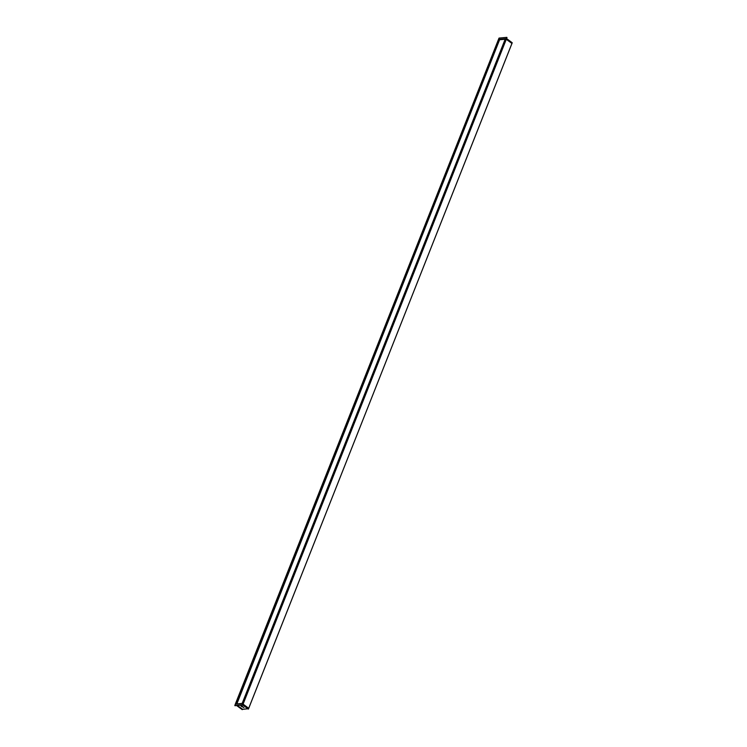 <?xml version="1.0" encoding="UTF-8"?>
<svg xmlns="http://www.w3.org/2000/svg" width="747" height="747" viewBox="0 0 747 747"><rect width="100%" height="100%" fill="white"/><g stroke="black" fill="none" stroke-linecap="round" stroke-linejoin="round"><path stroke-width="1.12" d="M499.005 38.125L235.277 704.225L498.501 39.404L499.426 39.311L236.313 704.169M506.578 38.611L512.227 42.784L506.597 38.564L512.209 42.747L511.928 43.457L506.298 39.32L511.928 43.457L248.723 708.315L243.074 704.141L248.704 708.277L511.947 43.494L248.443 709.024L242.794 704.851M243.251 703.609L506.363 38.704L243.251 703.609M235.277 704.225L234.819 705.607L242.523 704.766L243.036 703.497L242.121 703.581L505.346 38.751L506.251 38.667L243.036 703.497L236.211 704.132M236.332 704.122L499.426 39.311M499.538 39.348L500.051 39.722M242.103 703.581L505.336 38.788M506.475 38.835L242.766 704.925L234.903 705.663M511.947 43.494L512.227 42.784L511.938 43.466M506.989 37.518L506.475 38.788M499.071 38.078L506.774 37.369L499.071 38.078M498.501 39.404L506.251 38.667L506.765 37.387L499.024 38.116L498.52 39.395M242.448 706.354L241.29 705.775M241.393 706.513L242.738 706.634L240.898 705.775L241.393 706.513L241.851 705.962M242.243 709.65L236.631 705.542L242.177 709.613M236.743 705.532L242.317 709.631L236.902 705.513M234.997 705.682L242.663 704.963L234.969 705.7L235.296 704.216M248.2 709.052L248.723 708.315M242.177 703.403L236.65 703.926L499.594 39.778L505.131 39.246M236.631 703.935L499.594 39.778L236.79 704.076M237.238 705.485L242.486 709.342L247.827 708.782L242.56 709.267L237.406 705.467M242.7 706.998L243.924 707.549L242.663 707.036M242.747 704.953L248.265 709.09M242.766 704.897L243.251 703.655M248.434 709.006L248.704 708.324M506.811 37.35L243.279 703.646"/></g></svg>
